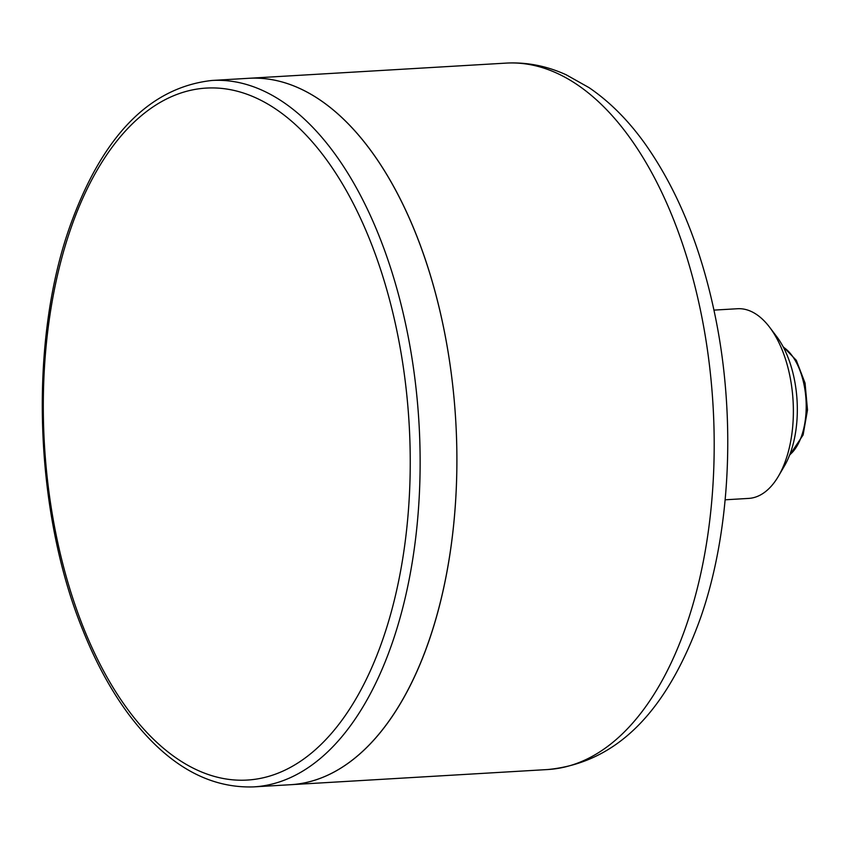 <?xml version="1.0" encoding="UTF-8"?>
<svg xmlns="http://www.w3.org/2000/svg" width="850" height="850" viewBox="0 0 850 850"><rect width="100%" height="100%" fill="white"/><g stroke="black" fill="none" stroke-linecap="round" stroke-linejoin="round"><path stroke-width="1.27" d="M713.957 310.112L737.492 308.731A95.009 50.065 86.6 0 1 769.686 327.324A95.009 50.065 86.6 0 1 785.921 459.627A95.009 50.065 86.6 0 1 778.472 476.149A95.009 50.065 86.6 0 1 748.691 498.408L725.156 499.8M429.101 640.305A353.823 186.447 86.6 0 1 290.445 784.72A353.823 186.447 -93.4 0 0 455.728 420.527A353.823 186.447 -93.4 0 0 248.763 78.296A353.823 186.447 86.6 0 1 427.752 266.794A353.823 186.447 86.6 0 1 429.101 640.305M769.686 327.324L776.719 336.632A82.641 43.552 86.6 0 1 790.84 451.722A82.641 43.552 86.6 0 1 784.359 466.087L778.472 476.149M686.407 625.122A353.823 186.447 86.6 0 1 547.751 769.537C623.868 762.11 670.714 701.048 700.697 617.482C730.575 531.739 735.983 418.582 715.594 318.038C701.484 248.211 677.779 189.869 644.502 143.002C627.884 119.946 609.386 101.479 589.008 87.614L566.259 74.832C546.741 65.918 526.671 62.008 506.069 63.112A353.823 186.447 86.6 0 1 685.058 251.611A353.823 186.447 86.6 0 1 686.407 625.122M783.339 347.161A57.768 30.441 86.6 0 1 801.678 435.731A57.768 30.441 86.6 0 1 789.692 454.846M253.683 786.888A353.823 186.447 -93.4 0 0 418.965 422.694A353.823 186.447 -93.4 0 0 212.001 80.463C149.579 87.369 102.159 136.138 69.774 226.78C28.688 342.465 34.181 511.222 82.801 630.009C95.721 662.341 110.968 690.381 128.531 714.128C166.048 764.161 207.761 788.418 253.683 786.888L547.751 769.537M70.476 229.5A346.598 182.644 -93.4 0 0 221.563 778.164A346.598 182.644 -93.4 0 0 388.121 294.451A346.598 182.644 -93.4 0 0 70.476 229.5M506.069 63.112L212.001 80.463M789.459 455.473L803.101 434.977L807.5 409.944L805.046 383.063L796.291 360.294L783.031 346.566"/></g></svg>
